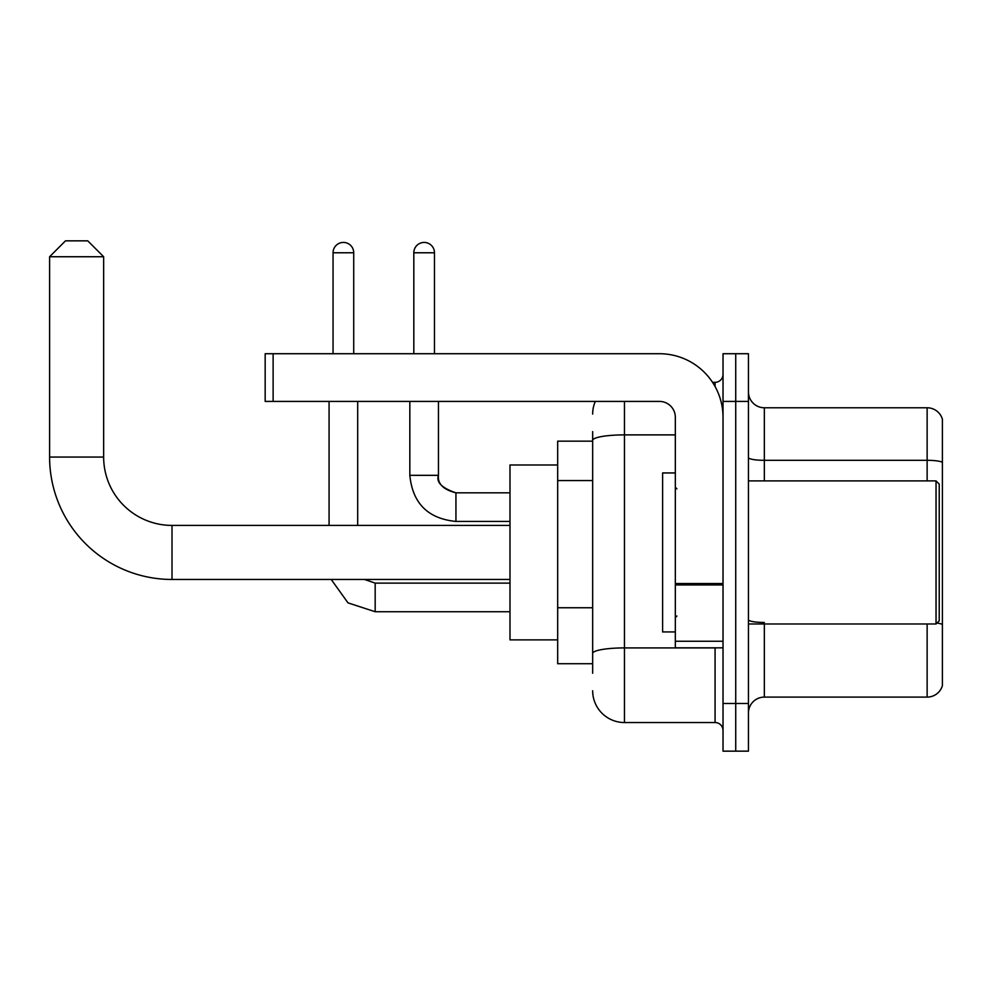 <?xml version="1.0" encoding="UTF-8"?>
<svg xmlns="http://www.w3.org/2000/svg" width="992" height="992" viewBox="0 0 992 992"><rect width="100%" height="100%" fill="white"/><g stroke="black" fill="none" stroke-linecap="round" stroke-linejoin="round"><path stroke-width="1.49" d="M592.658 673.258L592.658 440.398L592.658 441.155L557.678 441.155L557.678 663.722L592.658 663.722M723.019 703.464L723.019 751.155L735.729 751.155L735.729 703.464L735.729 751.155L748.452 751.155L748.452 703.464L735.729 703.464L735.729 401.413L735.729 703.464L723.019 703.464L723.019 401.413L735.729 401.413L735.729 353.722L735.729 401.413L748.452 401.413L748.452 703.464M748.452 401.413L748.452 353.722L723.019 353.722L723.019 401.413M624.452 401.413L624.452 722.536L715.071 722.536L715.071 647.826M712.529 382.329L715.071 382.329A7.948 7.948 0 0 0 723.019 374.381M592.658 658.948L592.658 653.43A31.794 5.518 180 0 1 624.452 647.912L715.071 647.912A7.948 1.376 0 0 0 717.824 647.826M675.329 434.88L624.452 434.88A31.794 5.518 180 0 0 592.658 440.398L592.658 431.619M723.019 730.484A7.948 7.948 0 0 0 715.071 722.536M592.658 414.123A31.794 31.794 0 0 1 595.312 401.413M624.452 722.536A31.794 31.794 0 0 1 592.658 690.742M748.452 713A15.897 15.897 0 0 1 764.348 697.103L927.136 697.103L927.136 623.98M942.4 419.219A15.897 15.897 0 0 0 927.136 407.774A15.897 15.897 0 0 1 942.4 419.219L942.4 685.658A15.897 15.897 0 0 1 927.136 697.103M942.4 462.309A15.897 2.765 180 0 0 927.136 460.313L927.136 407.774L764.348 407.774A15.897 15.897 0 0 1 748.452 391.877A15.897 15.897 0 0 0 764.348 407.774L764.348 480.897M942.4 462.52L942.4 624.464A15.897 2.765 180 0 0 936.956 623.063M509.987 579.464L172.013 579.464A122.413 122.413 0 0 1 49.6 457.052L49.6 256.742L65.497 240.845L87.755 240.845L103.652 256.742L49.6 256.742M172.013 579.464L172.013 525.413A68.361 68.361 0 0 1 103.652 457.052L103.652 256.742M557.678 465L509.987 465L509.987 639.877L557.678 639.877M333.052 353.722L333.052 252.774A10.329 10.329 0 0 1 343.381 242.432A10.329 10.329 0 0 1 353.722 252.774L353.722 353.722M357.69 525.413L357.69 401.413M329.071 525.413L329.071 401.413M413.813 353.722L413.813 252.774A10.329 10.329 0 0 1 424.142 242.432A10.329 10.329 0 0 1 434.471 252.774L434.471 353.722M723.019 647.826L675.329 647.826L675.329 583.532L723.019 583.532M723.019 417.31A63.587 63.587 0 0 0 659.42 353.722L273.122 353.722L273.122 401.413L659.42 401.413A15.897 15.897 0 0 1 675.329 417.31L675.329 583.532M273.122 401.413L265.174 401.413L265.174 353.722L273.122 353.722M936.039 480.897L939.226 484.071L939.226 620.794L936.039 623.98L936.039 480.897L748.452 480.897M675.329 472.948L662.606 472.948L662.606 631.929L675.329 631.929M592.658 480.562L557.678 480.562M592.658 607.749L557.678 607.749M715.071 386.52L715.071 382.329M764.348 623.98L764.348 697.103M927.136 480.897L927.136 460.313L764.348 460.313A15.897 2.765 0 0 1 748.452 457.56M764.348 622.468A15.897 2.765 -0 0 1 748.452 619.715M49.6 457.052L103.652 457.052M375.174 583.147L375.174 611.729L348.006 602.876L331.204 579.464L348.006 602.876L375.174 611.729L348.006 602.876L331.204 579.464L348.006 602.876L375.174 611.729L348.006 602.876L331.204 579.464L348.006 602.876L375.174 611.729L348.006 602.876L331.204 579.464L348.006 602.876L375.174 611.729L348.006 602.876L331.204 579.464L348.006 602.876L375.174 611.729L348.006 602.876L331.204 579.464L348.006 602.876L375.174 611.729L348.006 602.876L331.204 579.464M333.052 252.774L353.722 252.774M438.452 401.413L438.452 475.329C437.484 483.811 443.312 489.639 455.936 492.826C443.312 489.639 437.484 483.811 438.452 475.329C437.484 483.811 443.312 489.639 455.936 492.826C443.312 489.639 437.484 483.811 438.452 475.329C437.484 483.811 443.312 489.639 455.936 492.826C443.312 489.639 437.484 483.811 438.452 475.329C437.484 483.811 443.312 489.639 455.936 492.826C443.312 489.639 437.484 483.811 438.452 475.329C437.484 483.811 443.312 489.639 455.936 492.826C443.312 489.639 437.484 483.811 438.452 475.329C437.484 483.811 443.312 489.639 455.936 492.826L455.936 521.432C427.974 518.667 412.598 503.304 409.832 475.329L438.427 475.329M413.813 252.774L434.471 252.774M723.019 584.92L675.329 584.92M675.329 641.254L723.019 641.254M509.987 525.413L172.013 525.413M364.473 579.464L375.174 583.122L364.473 579.464L375.174 583.122L364.473 579.464L375.174 583.122L364.473 579.464L375.174 583.122L364.473 579.464L375.174 583.122L364.473 579.464L375.174 583.122L364.473 579.464L375.174 583.122L509.987 583.122M509.987 611.729L375.174 611.729M409.832 401.413L409.832 475.329C412.598 503.304 427.974 518.667 455.936 521.432C427.974 518.667 412.598 503.304 409.832 475.329C412.598 503.304 427.974 518.667 455.936 521.432C427.974 518.667 412.598 503.304 409.832 475.329C412.598 503.304 427.974 518.667 455.936 521.432C427.974 518.667 412.598 503.304 409.832 475.329C412.598 503.304 427.974 518.667 455.936 521.432C427.974 518.667 412.598 503.304 409.832 475.329C412.598 503.304 427.974 518.667 455.936 521.432C427.974 518.667 412.598 503.304 409.832 475.329C412.598 503.304 427.974 518.667 455.936 521.432L509.987 521.432M438.452 475.329C435.996 482.199 441.824 488.027 455.936 492.826L509.987 492.826M748.452 623.98L936.039 623.98M676.916 488.845L675.329 487.258M676.916 616.02L675.329 617.619"/></g></svg>
